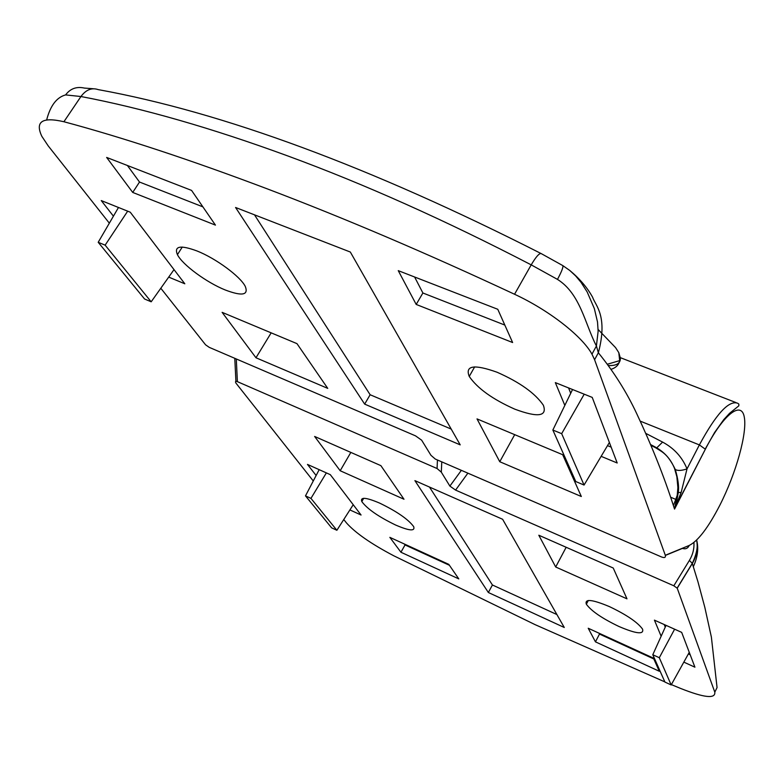<?xml version="1.0" encoding="UTF-8"?>
<svg xmlns="http://www.w3.org/2000/svg" width="784" height="784" viewBox="0 0 784 784"><rect width="100%" height="100%" fill="white"/><g stroke="black" fill="none" stroke-linecap="round" stroke-linejoin="round"><path stroke-width="1.18" d="M514.814 409.17C537.932 417.754 547.438 416.422 543.341 405.191C535.08 393.186 519.665 382.21 497.105 372.253C474.193 364.06 464.902 365.462 469.244 376.438C477.446 388.384 492.636 399.301 514.814 409.17M610.991 369.362C615.989 367.755 618.88 364.834 619.683 360.62L618.792 352.624L620.379 358.102C620.536 363.433 616.489 365.903 608.247 365.53M598.114 329.476L615.558 347.606L618.792 352.624M601.132 456.337L617.194 462.991L592.224 397.4L555.327 382.612L564.833 405.387M168.707 277.105L184.818 283.788L130.262 212.209L101.254 200.577L113.425 216.159M497.781 309.288L398.252 270.647L416.196 304.437L512.618 342.53L497.781 309.288M215.443 225.116L191.57 190.404L106.644 157.437L132.721 192.433L215.443 225.116M364.668 404.123L460.208 444.861L350.33 252.036L235.572 207.486L364.668 404.123L370.136 394.744L451.202 429.073M499.761 461.727L581.326 496.507L562.677 454.71L477.015 418.901L499.761 461.727L514.706 434.659M327.741 388.374L296.969 343.637L222.117 312.346L255.976 357.769L327.741 388.374M196.941 250.939C180.349 244.843 173.842 246.078 177.429 254.663C182.437 264.757 206.574 282.495 225.224 289.972C242.08 296.372 248.753 295.186 245.265 286.405C240.433 276.517 215.806 258.338 196.941 250.939M98.118 89.592L98.137 89.592C91.679 87.445 85.956 89.758 80.948 96.52L63.906 121.736C122.892 137.543 190.62 159.897 267.089 188.797C343.941 217.942 426.427 253.095 514.549 294.255C548.859 310.131 582.091 336.091 591.979 354.172L594.586 359.709L665.312 555.278C665.832 557.512 664.587 558.081 661.569 556.983L435.277 459.052L430.945 455.298L421.655 440.196L415.53 435.855L209.25 347.361L205.565 344.803L160.808 288.238M109.339 223.175L48.187 145.863L41.836 136.318C34.898 121.579 42.258 116.718 63.906 121.736M645.742 433.356L662.598 442.088C674.083 448.232 682.227 457.16 687.019 468.871L681.149 492.45L674.544 509.09L673.417 505.621C664.019 476.378 651.769 445.694 636.667 413.55C626.641 392.137 613.872 371.881 598.359 352.78L596.428 346.009C584.923 323.821 580.366 293.745 557.483 279.398L531.209 264.865C445.243 220.265 364.08 183.956 287.718 155.918C211.778 128.076 142.855 108.28 80.948 96.52L65.601 94.913C56.664 97.343 50.352 105.664 46.677 119.864M677.866 487.913L677.268 494.969M514.549 294.255L531.209 264.865C535.962 256.799 539.294 253.036 541.205 253.595L562.794 265.59M569.948 270.607C579.739 278.781 587.275 287.63 592.567 297.165C595.644 305.897 608.07 315.991 598.359 352.78L594.586 359.709M665.312 555.278L689.234 545.439C698.123 540.95 708.354 527.505 719.908 505.102C736.156 473.134 747.495 432.65 744.232 416.804C741.223 400.477 723.054 414.707 705.286 449.359L674.544 509.09L677.709 492.646L677.866 487.354L676.866 476.78L674.534 468.43C670.712 459.012 664.195 451.819 654.954 446.86L650.583 444.567M562.736 265.551L569.703 270.411L575.632 275.909L581.12 282.456L587.187 291.981L594.35 308.602L597.516 322.018L598.133 331.201L596.418 345.979L591.979 354.172M640.224 421.135L699.377 444.91L687.019 468.871C681.58 470.723 677.66 470.919 675.279 469.469L674.534 468.43M65.601 94.913C70.295 88.602 76.567 86.328 84.398 88.082M562.814 265.609C563.461 266.932 561.677 271.529 557.483 279.398M271.166 332.847L255.976 357.769M254.496 214.836L370.136 394.744M127.4 165.493L139.513 182.045L202.889 206.858M139.513 182.045L132.721 192.433M414.609 276.997L422.89 292.991L504.827 325.066M422.89 292.991L416.196 304.437M607.502 445.635L611.157 447.145M568.557 387.913L570.723 393.264M105.134 245.157L98.206 242.295L144.56 298.998L151.185 301.801L105.134 245.157L127.674 211.17M151.185 301.801L174.019 269.618M98.206 242.295L118.482 207.486M584.06 485.051L561.667 433.67L552.857 430.034L575.76 481.533L584.06 485.051L609.384 442.48M561.667 433.67L584.217 394.185M552.857 430.034L572.545 389.511M379.662 503.112C366.03 497.33 360.081 496.821 361.806 501.584C367.216 508.885 378.447 516.685 395.499 524.976C409.238 530.895 415.295 531.444 413.678 526.623C408.278 519.331 396.949 511.491 379.662 503.112M349.899 509.933L361.071 515.019L330.309 474.663L307.475 464.412L316.138 475.496M683.834 662.127L694.918 667.184L681.668 632.365L654.424 620.144L661.147 636.245M400.938 552.24L458.777 578.886L448.791 564.362L389.844 537.354L400.938 552.24L405.034 544.939L449.428 565.284M588.225 628.249L595.458 641.851L659.305 671.271L653.444 658.129L588.225 628.249M502.613 519.273L414.903 480.631L488.354 592.508L564.274 627.484L502.613 519.273M380.887 465.647L314.629 436.453L340.187 470.743L403.995 499.241L380.887 465.647M538.814 535.227L555.689 566.999L626.984 598.839L613.235 568.018L538.814 535.227M619.007 626.514C636.343 633.903 644.183 634.756 642.537 629.082C637.559 622.261 626.543 614.783 609.482 606.64C592.224 599.407 584.511 598.594 586.344 604.219C591.303 611.03 602.19 618.458 619.007 626.514M696.594 540.107C698.142 548.222 696.711 556.042 692.301 563.549L677.219 588.216L714.802 692.154C715.596 699.024 704.208 697.789 680.649 688.45L671.369 684.608M677.219 588.216L673.828 585.785L455.582 490.098L449.879 486.09L461.364 470.341M441.774 461.864L441.314 472.164L449.879 486.09M441.314 472.164L437.07 468.518L237.385 381.651C235.523 380.906 235.063 381.416 236.004 383.18L313.277 480.974M343.764 519.518L346.401 522.84C355.309 532.865 371.077 543.831 393.705 555.748L535.051 624.623L664.861 681.894M714.802 692.154L717.056 687.568L711.382 637.108L704.796 607.237L698.015 582.002L692.282 563.343L689.381 560.433C692.811 554.739 694.33 548.761 693.928 542.499M696.653 540.049C698.779 548.349 697.662 557.228 693.321 566.685M566.156 547.281L555.689 566.999M350.84 452.407L340.187 470.743M429.465 487.05L492.421 584.991L556.895 614.548M492.421 584.991L488.354 592.508M599.035 633.198L599.486 634.06L595.458 641.851M599.486 634.06L653.817 658.962M404.338 543.998L405.034 544.939M664.205 624.534L665.263 627.131M688.381 653.925L690.185 654.748M671.173 684.951L659.305 657.717L652.788 654.738L664.94 682.07L671.173 684.951L689.263 652.327M652.788 654.738L666.057 625.358M659.305 657.717L674.612 629.199M305.486 495.88L331.622 527.848L336.885 530.278L310.954 498.379L305.486 495.88L319.186 469.665M310.954 498.379L326.36 472.889M336.885 530.278L353.221 504.729M689.234 545.439C687.842 548.408 685.559 549.398 682.413 548.408L665.361 555.425M699.377 444.91C716.174 413.893 728.953 400.007 737.705 403.25L738.851 404.113L738.842 405.818L729.561 413.315L723.779 419.597L714.606 432.494L705.188 449.105L699.377 444.91M662.598 442.088L656.757 447.85M673.417 505.621L678.248 492.538C679.13 486.884 678.14 479.191 675.279 469.469C667.684 453.73 662.323 452.064 655.63 447.772L654.954 446.86M705.286 449.359L675.935 505.954M675.877 506.092L678.248 492.538L681.149 492.45M437.07 468.518L437.443 459.992M236.288 358.964L237.385 381.651M673.828 585.785L689.381 560.433M467.872 473.164L455.582 490.098M607.296 364.246L619.683 360.62M676.014 499.477L670.624 497.223M620.35 357.661L736.019 402.594M655.63 447.772L650.887 445.283M541.117 253.555C370.548 166.894 222.891 112.249 98.157 89.601M93.296 88.749L84.417 88.082M182.27 247.058L177.429 254.663M474.653 366.892L469.244 376.438M363.678 498.32L361.806 501.584M588.284 600.505L586.344 604.219M235.915 381.318L234.779 358.317M696.496 540.205C698.25 545.88 696.849 553.602 692.282 563.353L677.16 588.088"/></g></svg>
